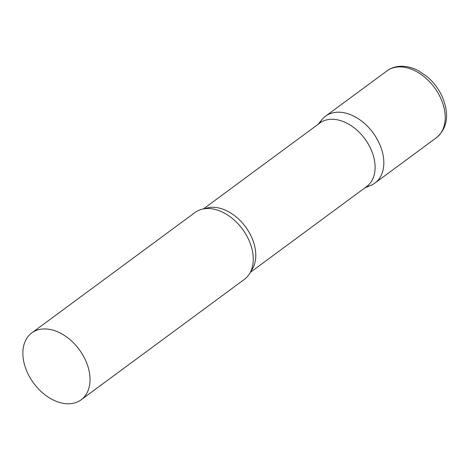 <?xml version="1.0" encoding="UTF-8"?>
<svg xmlns="http://www.w3.org/2000/svg" width="470" height="470" viewBox="0 0 470 470"><rect width="100%" height="100%" fill="white"/><g stroke="black" fill="none" stroke-linecap="round" stroke-linejoin="round"><path stroke-width="0.7" d="M319.682 123.14A41.56 28.312 53.6 0 1 325.593 116.166A41.56 28.312 53.6 0 1 338.535 112.183A41.56 28.312 53.6 0 1 378.15 141.024A41.56 28.312 53.6 0 1 374.937 183.053A41.56 28.312 53.6 0 1 366.529 186.643M250.263 272.412L366.653 186.549A39.456 26.878 -126.4 0 0 373.104 154.9A39.456 26.878 -126.4 0 0 319.812 123.052L203.416 208.915M364.867 187.871L370.865 185.356A41.56 28.312 -126.4 0 0 381.734 149.713A41.56 28.312 -126.4 0 0 354.022 116.266A41.56 28.312 -126.4 0 0 322.191 119.374L318.02 124.368M81.122 399.811L244.353 279.392A41.56 28.312 -126.4 0 0 253.077 262.742A41.56 28.312 -126.4 0 0 251.15 246.045A41.56 28.312 -126.4 0 0 213.486 209.079A41.56 28.312 -126.4 0 0 195.009 212.499L31.778 332.919A41.56 28.312 -126.4 0 0 24.981 366.265A41.56 28.312 -126.4 0 0 81.122 399.811A41.56 28.312 -126.4 0 0 87.919 366.465A41.56 28.312 -126.4 0 0 31.778 332.919M399.911 66.904A41.56 28.312 53.6 0 1 439.526 95.745A41.56 28.312 53.6 0 1 436.313 137.775C449.238 126.794 448.274 111.795 442.558 97.425C438.98 89.259 433.798 82.291 427.007 76.528L418.653 70.835C413.06 67.833 407.443 66.305 401.809 66.241C396.21 66.235 391.263 67.78 386.969 70.888A41.56 28.312 53.6 0 1 399.911 66.904M250.886 271.131A39.456 26.878 -126.4 0 0 253.788 242.92A39.456 26.878 -126.4 0 0 204.826 208.698M374.937 183.053L436.313 137.775M325.593 116.166L386.969 70.888"/></g></svg>
